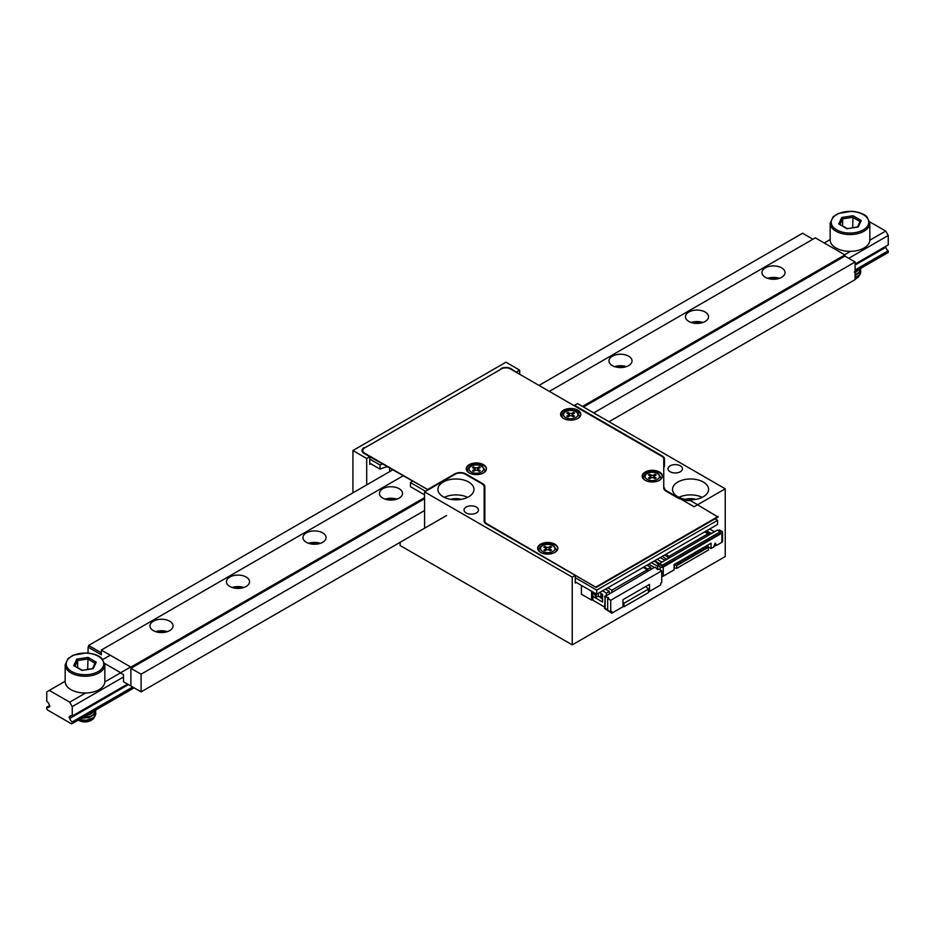 <?xml version="1.0" encoding="UTF-8"?>
<svg xmlns="http://www.w3.org/2000/svg" width="935" height="935" viewBox="0 0 935 935"><rect width="100%" height="100%" fill="white"/><g stroke="black" fill="none" stroke-linecap="round" stroke-linejoin="round"><path stroke-width="1.4" d="M500.833 369.267L364.147 448.216M500.833 368.682A7.211 4.161 180 0 1 511.024 368.682L511.024 369.267M516.634 372.504L511.024 368.682M516.634 371.92L519.696 370.155L505.928 362.196L352.927 450.53L366.695 458.489L369.757 456.712L364.147 453.475A7.211 4.161 180 0 1 362.032 450.53A7.211 4.161 180 0 1 364.147 447.584M389.65 468.201L389.65 471.637M476.347 507.062A7.211 4.161 180 0 1 478.463 510.007A7.211 4.161 180 0 1 471.252 514.18A7.211 4.161 180 0 1 464.041 510.007A7.211 4.161 180 0 1 468.493 506.162A7.211 4.161 180 0 1 476.347 507.062M468.692 482.039A18.034 10.414 180 0 1 473.975 489.402A18.034 10.414 180 0 1 455.953 499.816A18.034 10.414 180 0 1 437.919 489.402A18.034 10.414 180 0 1 449.045 479.784A18.034 10.414 180 0 1 468.692 482.039M576.311 582.447L575.282 583.031L575.282 575.376L486.258 523.974A7.211 4.161 180 0 1 484.143 521.029L484.143 486.796A7.211 4.161 0 0 0 482.039 483.851L465.385 474.232A7.211 4.161 0 0 0 455.181 474.232L424.583 491.903L572.232 577.14L575.282 575.376L596.203 587.449L718.092 517.078L690.638 500.646A19.471 11.243 180 0 1 676.776 497.35L666.059 491.167A7.936 4.582 180 0 1 663.745 487.93L663.745 458.98A6.487 3.752 0 0 0 661.84 456.338L510.522 368.974A6.487 3.752 0 0 0 501.335 368.974L364.662 447.888A6.487 3.752 0 0 0 362.757 450.53A6.487 3.752 0 0 0 364.662 453.183L427.646 489.543L369.757 456.712L369.757 464.368L370.774 463.783M680.353 465.84A7.211 4.161 180 0 1 682.456 468.786A7.211 4.161 180 0 1 675.245 472.958A7.211 4.161 180 0 1 668.034 468.786A7.211 4.161 180 0 1 672.487 464.94A7.211 4.161 180 0 1 680.353 465.84M703.295 482.039A18.034 10.414 180 0 1 708.578 489.402A18.034 10.414 180 0 1 690.544 499.816A18.034 10.414 180 0 1 672.522 489.402A18.034 10.414 180 0 1 683.649 479.784A18.034 10.414 180 0 1 703.295 482.039M663.745 464.824A7.211 4.161 0 0 1 664.458 466.647L664.458 458.98A7.211 4.161 180 0 0 662.342 456.046L574.522 405.334L577.585 403.569L725.233 488.806L725.233 556.535L572.232 644.87L572.232 577.14M664.458 487.93A7.211 4.161 0 0 0 666.573 490.875L666.573 491.459M725.233 488.806L694.121 506.77L666.573 490.875M519.696 370.155L519.696 374.269M366.695 458.489L366.695 484.891M574.522 405.334L574.522 405.93M424.583 527.235L424.583 491.903M400.098 542.335L400.098 545.491L572.232 644.87M352.927 450.53L352.927 492.839M685.32 499.36A11.536 6.662 180 0 1 695.78 499.36M702.185 497.35A18.034 10.414 0 0 0 678.904 497.35M450.717 499.36A11.536 6.662 180 0 1 461.177 499.36M467.593 497.35A18.034 10.414 0 0 0 444.312 497.35M132.688 687.015L72.252 721.902L72.252 723.082A1.438 0.83 60 0 1 71.948 723.748A1.438 0.83 60 0 1 71.235 723.678L47.767 710.133A1.438 0.83 60 0 1 46.75 708.368L46.75 707.187L49.719 705.469M49.824 706.147L49.181 706.521A3.611 2.08 60 0 1 48.55 707.363A3.611 2.08 60 0 1 46.75 707.187M65.169 681.241L46.75 691.877L46.75 701.297A3.611 2.08 60 0 1 49.181 704.768A1.087 0.619 60 0 1 49.181 706.521M830.163 239.57L824.249 242.995M110.248 655.213L102.815 659.502M166.605 631.896A10.823 6.241 0 0 0 156.402 631.896M243.1 587.729A10.823 6.241 0 0 0 232.897 587.729M319.606 543.562A10.823 6.241 0 0 0 309.392 543.562M396.101 499.395A10.823 6.241 0 0 0 385.898 499.395M625.608 366.894A10.823 6.241 0 0 0 615.394 366.894M702.103 322.727A10.823 6.241 0 0 0 691.9 322.727M778.598 278.56A10.823 6.241 0 0 0 768.395 278.56M49.298 690.404L69.704 702.173L72.252 706.591L72.252 716.023L127.581 684.069M869.725 221.84L885.702 231.062L869.831 240.225M850.569 251.34L844.644 254.764M130.643 666.994L104.825 681.896M85.576 693.01L69.704 702.173M885.702 231.062L888.25 235.48L848.723 258.305M123.502 676.998L72.252 706.591M888.25 235.48L888.25 244.9L855.104 264.044M71.492 715.719L69.809 716.678A3.611 2.08 60 0 1 70.452 715.836A3.611 2.08 60 0 1 72.252 716.023M855.104 269.935L888.25 250.79A3.611 2.08 60 0 1 885.819 247.319A1.087 0.619 60 0 1 885.281 246.618M885.819 247.319L855.104 265.049M128.457 684.572L69.809 718.431A1.087 0.619 60 0 1 69.809 716.678M72.252 721.902A3.611 2.08 60 0 1 69.809 718.431M888.25 250.79L888.25 251.971A1.438 0.83 60 0 1 887.946 252.637L855.104 271.594M609.024 421.72L855.104 279.647L855.104 261.987L844.901 256.096L844.901 254.916L815.32 237.841L549.348 391.391M120.44 672.884L123.502 674.649L123.502 681.72L130.9 685.986L130.9 667.134L101.319 650.059L101.319 654.769L88.065 647.113L88.065 653.016M104.72 663.511L119.68 672.148M781.66 277.298A11.536 6.662 180 0 1 769.084 278.735A11.536 6.662 180 0 1 761.955 272.588A11.536 6.662 180 0 1 773.502 265.914A11.536 6.662 180 0 1 785.038 272.588A11.536 6.662 180 0 1 781.66 277.298M705.165 321.465A11.536 6.662 180 0 1 692.59 322.902A11.536 6.662 180 0 1 685.46 316.743A11.536 6.662 180 0 1 696.996 310.081A11.536 6.662 180 0 1 708.543 316.743A11.536 6.662 180 0 1 705.165 321.465M628.659 365.632A11.536 6.662 180 0 1 616.083 367.069A11.536 6.662 180 0 1 608.965 360.91A11.536 6.662 180 0 1 620.501 354.248A11.536 6.662 180 0 1 632.037 360.91A11.536 6.662 180 0 1 628.659 365.632M399.163 498.133A11.536 6.662 180 0 1 386.587 499.57A11.536 6.662 180 0 1 379.458 493.411A11.536 6.662 180 0 1 391.005 486.749A11.536 6.662 180 0 1 402.541 493.411A11.536 6.662 180 0 1 399.163 498.133M322.657 542.3A11.536 6.662 180 0 1 310.081 543.738A11.536 6.662 180 0 1 302.963 537.578A11.536 6.662 180 0 1 314.499 530.916A11.536 6.662 180 0 1 326.034 537.578A11.536 6.662 180 0 1 322.657 542.3M246.162 586.455A11.536 6.662 180 0 1 233.586 587.905A11.536 6.662 180 0 1 226.457 581.745A11.536 6.662 180 0 1 238.004 575.083A11.536 6.662 180 0 1 249.54 581.745A11.536 6.662 180 0 1 246.162 586.455M169.656 630.622A11.536 6.662 180 0 1 157.08 632.072A11.536 6.662 180 0 1 149.962 625.912A11.536 6.662 180 0 1 161.498 619.25A11.536 6.662 180 0 1 173.045 625.912A11.536 6.662 180 0 1 169.656 630.622M101.319 650.059L402.985 475.903M130.9 667.134L424.583 497.584M582.505 406.409L844.901 254.916M779.358 278.326A11.536 6.662 0 0 0 767.647 278.326M702.851 322.493A11.536 6.662 0 0 0 691.152 322.493M626.356 366.66A11.536 6.662 0 0 0 614.646 366.66M396.849 499.161A11.536 6.662 0 0 0 385.15 499.161M320.354 543.328A11.536 6.662 0 0 0 308.643 543.328M243.848 587.496A11.536 6.662 0 0 0 232.149 587.496M167.353 631.663A11.536 6.662 0 0 0 155.642 631.663M130.9 668.315L130.9 685.986L141.103 691.877L141.103 674.205L130.9 668.315L424.583 498.764M844.901 256.096L583.522 406.994M446.568 515.512L141.103 691.877M855.104 261.987L593.725 412.884M424.583 510.533L141.103 674.205M90.812 713.195A8.66 5.002 180 0 1 91.431 713.557M91.443 720.242A8.66 5.002 180 0 1 91.116 720.429A8.66 5.002 180 0 1 78.879 720.429A8.66 5.002 180 0 1 78.727 720.347M79.124 719.599L86.219 720.242L92.67 718.115L94.762 716.245L95.756 714.06L95.557 711.874M83.005 717.367L90.987 716.07L93.629 714.469L95.814 710.401L95.417 712.704L91.303 716.409L82.28 717.788M89.257 713.756L94.423 710.775M95.066 710.401L92.425 712.867L87.832 714.574M95.814 713.347L94.926 716.502L90.052 719.856L82.958 720.792L78.61 719.903M65.169 664.785L65.169 681.568A19.834 11.454 0 0 0 77.406 692.145A19.834 11.454 0 0 0 99.028 689.668A19.834 11.454 0 0 0 104.837 681.568L104.837 664.785A19.834 11.454 180 0 1 99.028 672.884A19.834 11.454 180 0 1 77.406 675.362A19.834 11.454 180 0 1 65.169 664.785L68.045 658.556L73.234 655.166L86.815 652.922C98.35 654.126 101.658 658.205 101.927 658.532L104.837 664.785M94.996 663.196L87.691 658.976L77.64 660.531L77.64 667.532M75.08 666.047L77.64 660.531L76.752 659.14L88.019 657.399L87.691 669.308M95.054 663.231L96.258 662.155L93.243 668.665L92.413 668.759M93.243 668.665L81.988 670.407L92.729 668.525M81.988 670.407L73.736 665.638L82.303 670.22M93.278 717.694L90.929 719.763L85.377 721.353L78.33 720.067L82.14 721.504L88.264 721.364L93.278 718.968L94.903 716.058M81.52 718.22L89.48 717.507L93.278 714.749M86.499 715.345L90.52 714.095L93.278 711.804M90.648 716.21L82.572 717.612M90.66 719.155L85.097 720.616L79.031 719.658M855.817 271.524A8.66 5.002 180 0 1 856.437 271.886M856.448 278.572A8.66 5.002 180 0 1 856.121 278.77A8.66 5.002 180 0 1 855.104 279.273M855.104 277.695L859.768 274.574L860.761 272.389L860.551 270.203M855.104 274.75L858.634 272.798L860.819 268.731L858.856 273.09L855.104 275.229M854.263 272.085L859.429 269.105M860.071 268.731L855.104 272.284M860.819 271.676L859.931 274.832L855.104 278.174M830.163 223.114L830.163 239.898A19.834 11.454 0 0 0 842.412 250.475A19.834 11.454 0 0 0 864.022 247.997A19.834 11.454 0 0 0 869.831 239.898L869.831 223.114A19.834 11.454 180 0 1 864.022 231.214A19.834 11.454 180 0 1 842.412 233.692A19.834 11.454 180 0 1 830.163 223.114L833.05 216.885L838.239 213.496L851.808 211.252C863.344 212.455 866.651 216.534 866.932 216.862L869.831 223.114M860.001 221.525L852.697 217.306L842.634 218.86L842.634 225.861M840.074 224.377L842.634 218.86L841.757 217.469L853.012 215.728L852.697 227.637M860.06 221.56L861.264 220.485L858.248 226.995L857.418 227.088M858.248 226.995L846.981 228.736L857.722 226.866M846.981 228.736L838.742 223.979L847.297 228.549M855.104 279.168L858.283 277.298L859.908 274.387M855.104 278.525L858.283 276.024M855.104 275.58L858.283 273.078M855.104 272.634L858.283 270.133M88.568 645.466L88.568 647.406L101.319 654.769L101.319 652.829L88.568 645.466L392.63 469.919M812.924 239.22L802.569 233.247L539.004 385.419M427.646 489.543L454.667 473.94A7.936 4.582 180 0 1 465.887 473.94L482.542 483.559A7.936 4.582 180 0 1 484.868 486.796L484.868 521.029A6.487 3.752 0 0 0 486.773 523.682L596.203 587.449M486.761 524.266A6.487 3.752 180 0 1 484.868 521.625L484.868 521.029M596.203 586.864L718.092 516.494M554.887 544.17A10.098 5.832 180 0 1 557.844 548.284A10.098 5.832 180 0 1 547.746 554.116A10.098 5.832 180 0 1 537.648 548.284A10.098 5.832 180 0 1 543.889 542.908A10.098 5.832 180 0 1 554.887 544.17M483.488 464.672A10.098 5.832 180 0 1 486.445 468.786A10.098 5.832 180 0 1 476.347 474.618A10.098 5.832 180 0 1 466.249 468.786A10.098 5.832 180 0 1 472.479 463.398A10.098 5.832 180 0 1 483.488 464.672M659.432 472.023A10.098 5.832 180 0 1 662.401 476.149A10.098 5.832 180 0 1 652.303 481.981A10.098 5.832 180 0 1 642.205 476.149A10.098 5.832 180 0 1 648.434 470.761A10.098 5.832 180 0 1 659.432 472.023M577.842 410.196A10.098 5.832 180 0 1 580.799 414.322A10.098 5.832 180 0 1 570.701 420.142A10.098 5.832 180 0 1 560.603 414.322A10.098 5.832 180 0 1 566.832 408.934A10.098 5.832 180 0 1 577.842 410.196M537.66 548.588A10.098 5.832 180 0 1 544.123 543.434A10.098 5.832 180 0 1 554.887 544.754A10.098 5.832 180 0 1 557.833 548.588M466.261 469.078A10.098 5.832 180 0 1 472.724 463.935A10.098 5.832 180 0 1 483.488 465.256A10.098 5.832 180 0 1 486.434 469.078M642.216 476.441A10.098 5.832 180 0 1 648.668 471.298A10.098 5.832 180 0 1 659.432 472.619A10.098 5.832 180 0 1 662.377 476.441M560.614 414.614A10.098 5.832 180 0 1 567.066 409.46A10.098 5.832 180 0 1 577.842 410.781A10.098 5.832 180 0 1 580.787 414.614M484.868 487.38A7.936 4.582 0 0 0 482.542 484.143M364.662 453.183L364.662 453.767A6.487 3.752 180 0 1 362.757 451.126A6.487 3.752 180 0 1 362.78 450.822M697.837 550.82L699.263 552.223L698.141 552.865L696.715 551.463M657.176 562.87L654.091 561.093M720.382 531.688L662.237 565.254L663.008 566.575L721.142 533.008L717.577 530.063L710.179 534.037M663.266 576.147L674.1 569.883L674.1 564.53L711.079 543.177L711.079 548.541L713.627 547.068L715.158 543.13L716.689 545.304L721.913 542.288L721.913 533.16L663.266 567.019L663.266 576.147A2.162 1.251 180 0 1 661.735 576.509M689.072 555.881L690.497 557.283L691.62 556.641L690.194 555.238M716.689 545.304L715.1 543.258M674.1 567.802L676.648 568.386L708.52 549.979L707.608 545.187M714.515 531.828L711.453 533.593L706.615 530.764M716.432 545.152L713.767 546.683M654.699 560.743L658.672 563.045L658.672 564.95M708.52 547.279L676.648 565.675L676.648 568.386M705.493 546.402L706.918 547.805L705.796 548.448L704.371 547.057M699.275 550.002L700.701 551.393L701.823 550.75L700.397 549.348M721.913 533.16A2.162 1.251 0 0 0 722.545 532.272A2.162 1.251 0 0 0 721.913 531.384L719.366 529.911L718.349 530.507M691.62 554.408L693.045 555.811L694.167 555.168L692.741 553.765M705.644 531.325L710.179 534.329L666.83 559.364L665.813 559.072L666.573 559.504L659.432 563.63L659.432 564.518L657.656 565.546L657.656 569.637L655.61 567.276L654.079 567.58L605.12 596.437M666.83 559.364L662.296 556.36M665.299 560.24L663.546 559.492M694.167 552.936L695.593 554.338L696.715 553.695L695.289 552.293M648.726 564.191L654.851 567.72M656.51 568.679L657.656 569.345M658.672 564.448L657.176 563.583L657.176 562.18M682.538 559.656L683.964 561.058L682.842 561.701L681.416 560.299M657.656 565.546L660.203 567.019A2.162 1.251 0 0 0 663.266 567.019M701.823 548.529L703.249 549.92L704.371 549.277L702.945 547.875M665.732 554.373L669.051 556.278L669.051 557.692L664.516 555.074M704.651 531.898L707.959 533.815L669.051 556.278M665.813 559.948L665.813 559.072M676.321 563.244L677.746 564.646L678.868 564.004L677.443 562.601M661.992 562.157L657.141 559.329M651.379 562.66L657.656 566.283M686.524 557.353L687.95 558.756L689.072 558.113L687.646 556.711M678.868 561.771L680.294 563.174L681.416 562.531L679.99 561.129M674.357 567.942L674.205 564.471M683.976 558.826L685.402 560.229L686.524 559.586L685.098 558.183M662.237 565.254L659.432 563.63M661.992 562.134L665.042 560.392M663.008 566.575L659.432 564.518M708.017 544.953L708.017 545.982M711.079 548.541L708.426 547.01M674.357 564.611L676.648 565.675M714.515 531.805L709.677 529M722.545 532.272L722.545 541.4A2.162 1.251 180 0 1 721.913 542.288M665.042 560.357L660.203 557.564M710.179 533.955L707.959 535.229L707.959 533.815M669.051 557.692L666.83 558.978M598.365 593.269L598.365 596.039L600.913 597.512L600.913 593.97L602.572 594.929M605.12 595.84L604.618 608.498L611.747 613.22L622.967 606.733L622.967 599.674L649.498 584.363L649.498 591.423L660.718 584.948L660.718 583.183L661.735 582.587L661.735 570.817L610.73 600.258L607.668 598.494L607.668 597.313L608.697 597.909L607.668 598.494L607.668 610.274L610.73 612.039L610.73 600.258M610.73 612.039L611.747 611.443L611.747 613.22M661.735 570.817L658.672 569.053L657.656 569.637M604.618 596.729L607.668 597.313M648.469 590.838L649.498 591.423M593.702 592.486L596.074 597.36L598.365 596.039M602.572 598.961L601.824 598.704A1.438 0.83 180 0 1 601.158 598.166L600.913 597.512M596.074 593.854L596.074 597.36M602.572 595.431L601.824 595.174A1.438 0.83 180 0 1 601.158 594.625L600.913 593.97M607.668 609.094L605.12 608.802L605.12 597.021M607.797 587.823L611.876 590.172L647.324 569.707L647.324 571.472M611.876 590.172L611.876 591.937M593.409 592.311A1.087 0.619 0 0 0 593.269 593.269L593.702 593.515M646.938 565.219L650.772 567.428L650.772 569.485M647.838 571.18L647.838 569.123L650.772 567.428M647.324 569.707L643.245 567.358M609.328 593.409L609.328 591.352L605.506 589.143M647.838 569.123L644.005 566.914M592.883 596.437L602.572 602.023L602.572 594.368L599.51 592.603M592.112 599.814L604.618 607.037M602.572 590.838L606.394 593.047L606.394 595.104M622.967 606.149L623.996 606.733L648.469 592.603L648.469 589.073L645.793 586.49M623.996 606.733L623.996 603.204L648.469 589.073M623.996 603.204L622.967 602.222M609.328 591.352L606.394 593.047M598.213 596.121L600.995 597.734M592.883 592.019L592.883 599.37L591.61 600.106L591.61 591.282M591.61 600.106L581.406 594.228L581.406 585.392M580.495 413.492L573.143 409.25M369.757 459.073L380.031 465.011L380.031 469.125A21.634 12.494 180 0 1 387.335 466.869M369.757 463.199L380.031 469.125M380.031 465.011A21.634 12.494 180 0 1 382.415 464.029M412.171 481.209A21.634 12.494 180 0 1 410.477 482.589L410.477 486.703L424.583 494.849M410.477 482.589L425.6 491.319M575.282 577.736L596.705 590.102L596.705 594.228L717.577 524.442L717.577 520.316L715.03 518.843M575.282 581.85L596.705 594.228M596.705 590.102L717.577 520.316M484.143 487.567A8.66 5.002 180 0 1 484.868 488.327M484.868 492.453A8.66 5.002 0 0 0 484.143 491.693M545.631 548.144L545.047 546.508L543.878 547.185M546.309 550.084L545.783 548.588A1.928 1.11 180 0 1 545.222 549.371L543.878 550.142L545.047 550.82L546.391 550.049A1.928 1.11 180 0 1 549.102 550.049L549.102 547.127A1.928 1.11 180 0 1 546.391 547.127L545.047 546.508M545.783 550.388L545.783 548.588A1.928 1.11 180 0 0 545.222 547.793L543.878 547.022L545.047 546.356M550.283 550.715L550.283 549.371L551.615 550.142L550.446 550.82L549.102 550.049M549.102 547.127L550.446 546.356L551.615 547.022L550.283 547.793A1.928 1.11 180 0 0 549.71 548.588L549.184 550.084M550.283 549.371A1.928 1.11 180 0 1 549.71 548.588L549.71 550.388M551.615 547.185L550.446 546.356M550.446 546.508L549.874 548.144M650.176 476.008L649.603 474.372L648.434 475.038M650.865 477.949L650.328 476.453A1.928 1.11 180 0 1 649.767 477.224L648.434 478.007L649.603 478.673L650.935 477.902A1.928 1.11 180 0 1 653.658 477.902L653.658 474.98A1.928 1.11 180 0 1 650.935 474.98L649.603 474.372M650.328 478.252L650.328 476.441A1.928 1.11 180 0 0 649.767 475.658L648.434 474.886L649.603 474.209M654.827 478.58L654.827 477.224L656.16 478.007L654.991 478.673L653.658 477.902M653.658 474.98L654.991 474.209L656.16 474.886L654.827 475.658A1.928 1.11 180 0 0 654.266 476.441L653.729 477.949M654.827 477.224A1.928 1.11 180 0 1 654.266 476.441L654.266 478.252M656.16 475.038L654.991 474.209M654.991 474.372L654.418 476.008M474.22 468.645L473.648 467.009L472.479 467.675M474.91 470.585L474.384 469.089A1.928 1.11 180 0 1 473.823 469.873L472.479 470.644L473.648 471.31L474.992 470.539A1.928 1.11 180 0 1 477.703 470.539L477.703 467.629A1.928 1.11 180 0 1 474.992 467.629L473.648 467.009M474.384 470.889L474.384 469.078A1.928 1.11 180 0 0 473.823 468.295L472.479 467.523L473.648 466.845M478.872 471.217L478.872 469.873L480.216 470.644L479.047 471.31L477.703 470.539M477.703 467.629L479.047 466.845L480.216 467.523L478.872 468.295A1.928 1.11 180 0 0 478.311 469.078L477.785 470.585M478.872 469.873A1.928 1.11 180 0 1 478.311 469.078L478.311 470.889M480.216 467.675L479.047 466.845M479.047 467.009L478.475 468.645M568.573 414.17L568.001 412.534L566.832 413.212M569.263 416.11L568.737 414.614A1.928 1.11 180 0 1 568.164 415.397L566.832 416.168L568.001 416.846L569.333 416.075A1.928 1.11 180 0 1 572.056 416.075L572.056 413.153A1.928 1.11 180 0 1 569.333 413.153L568.001 412.534M568.737 416.426L568.737 414.614A1.928 1.11 180 0 0 568.164 413.831L566.832 413.048L568.001 412.382M573.225 416.741L573.225 415.397L574.569 416.168L573.4 416.846L572.056 416.075M572.056 413.153L573.4 412.382L574.569 413.048L573.225 413.831A1.928 1.11 180 0 0 572.664 414.614L572.126 416.11M573.225 415.397A1.928 1.11 180 0 1 572.664 414.614L572.664 416.426M574.569 413.212L573.4 412.382M573.4 412.534L572.816 414.17M662.342 456.666L662.342 456.046M888.25 251.971L855.104 271.115M133.705 687.599L72.252 723.082M73.736 665.638L76.752 659.14M88.019 657.399L96.258 662.155M98.257 671.552A18.747 10.823 0 0 0 89.853 653.448A18.747 10.823 0 0 0 66.888 666.702A18.747 10.823 0 0 0 98.257 671.552M838.742 223.979L841.757 217.469M853.012 215.728L861.264 220.485M863.262 229.881A18.747 10.823 0 0 0 854.859 211.777A18.747 10.823 0 0 0 831.881 225.031A18.747 10.823 0 0 0 863.262 229.881M454.667 474.536L454.667 473.94M465.887 473.94L465.887 474.536M486.773 523.682L486.773 524.278M660.203 567.019L660.203 569.929M601.824 595.174L601.824 598.704M601.158 594.625L601.158 598.166M545.222 550.715L545.222 549.371M546.391 550.049L546.391 547.127M552.842 545.643A7.211 4.161 180 0 1 549.616 552.608A7.211 4.161 180 0 1 540.781 547.501A7.211 4.161 180 0 1 552.842 545.643M556.407 551.288L556.407 549.757A8.66 5.002 180 0 1 555.413 552.082M540.091 552.082A8.66 5.002 180 0 1 539.098 549.757C538.852 547.805 540.512 546.098 544.088 544.661C549.733 544.112 552.889 544.415 553.567 545.572L556.407 549.757M649.767 478.58L649.767 477.224M650.935 477.902L650.935 474.98M657.399 473.496A7.211 4.161 180 0 1 654.161 480.461A7.211 4.161 180 0 1 645.337 475.366A7.211 4.161 180 0 1 657.399 473.496M660.952 479.152L660.952 477.621A8.66 5.002 180 0 1 659.958 479.947M644.636 479.947A8.66 5.002 180 0 1 643.642 477.621C643.397 475.658 645.068 473.963 648.633 472.526C654.278 471.976 657.445 472.268 658.123 473.426L660.952 477.621M473.823 471.217L473.823 469.873M474.992 470.539L474.992 467.629M481.443 466.144A7.211 4.161 180 0 1 478.217 473.11A7.211 4.161 180 0 1 469.382 468.003A7.211 4.161 180 0 1 481.443 466.144M485.008 471.789L485.008 470.258A8.66 5.002 180 0 1 484.003 472.584M468.692 472.584A8.66 5.002 180 0 1 467.699 470.258C467.453 468.295 469.113 466.6 472.689 465.162C478.334 464.613 481.49 464.917 482.168 466.062L485.008 470.258M568.164 416.741L568.164 415.397M569.333 416.075L569.333 413.153M575.796 411.669A7.211 4.161 180 0 1 572.559 418.635A7.211 4.161 180 0 1 563.735 413.539A7.211 4.161 180 0 1 575.796 411.669M579.349 417.314L579.349 415.783A8.66 5.002 180 0 1 578.356 418.12M563.034 418.12A8.66 5.002 180 0 1 562.04 415.783C561.795 413.831 563.466 412.125 567.042 410.687C572.676 410.138 575.843 410.442 576.521 411.599L579.349 415.783M134.126 687.844L71.948 723.748M95.125 662.915L92.507 668.56M91.116 720.429L91.817 720.032M94.014 715.439L94.014 714.679M860.13 221.244L857.512 226.889M856.121 278.77L856.811 278.361M362.757 450.53L362.757 451.126M539.098 551.288L539.098 549.757M643.642 479.152L643.642 477.621M467.699 471.789L467.699 470.258M562.04 417.314L562.04 415.783"/></g></svg>
